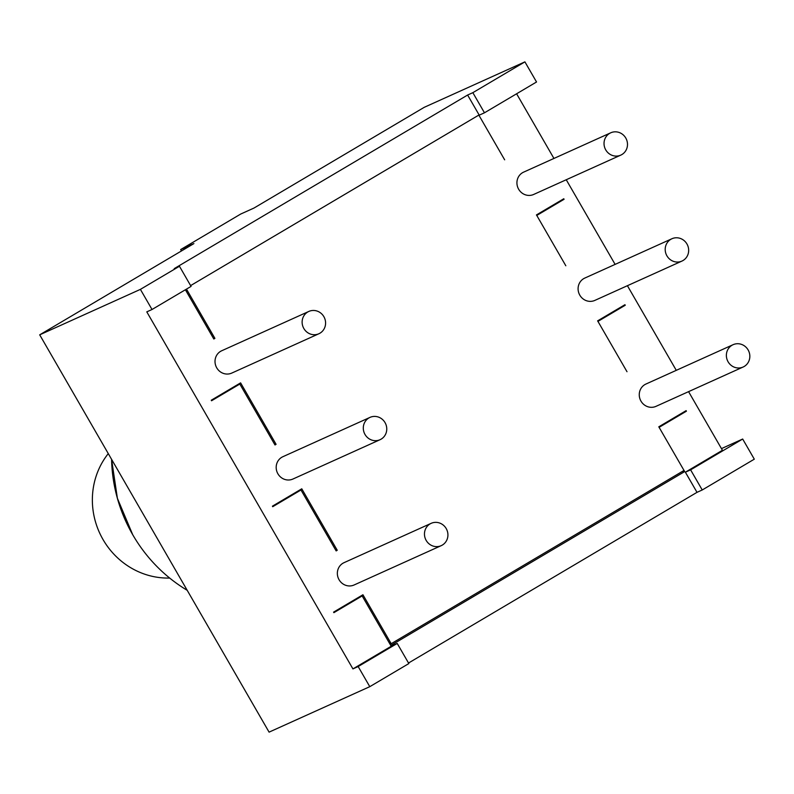 <?xml version="1.0" encoding="UTF-8"?>
<svg xmlns="http://www.w3.org/2000/svg" width="794" height="794" viewBox="0 0 794 794"><rect width="100%" height="100%" fill="white"/><g stroke="black" fill="none" stroke-linecap="round" stroke-linejoin="round"><path stroke-width="1.19" d="M358.163 666.543L397.218 643.438L391.988 645.8L352.933 668.905L358.163 666.543L369.786 686.671L408.841 663.566L397.218 643.438M181.489 250.934A36.723 34.886 -114.3 0 1 180.665 249.574L193.905 243.589L39.7 334.83L140.399 289.373L179.454 266.258L191.076 286.396L152.021 309.501L146.791 311.863L352.933 668.905M140.399 289.373L152.021 309.501M721.468 448.61L742.678 439.032L754.3 459.17L702.233 489.977L690.611 469.849L685.381 472.202L722.431 450.287L688.577 391.65M742.678 439.032L690.611 469.849M484.469 112.798L536.536 81.99L524.913 61.863L472.847 92.67L484.469 112.798L479.239 115.16L467.616 95.032L174.223 268.62L179.454 266.258M39.7 334.83L269.087 732.137L369.786 686.671M186.471 289.115L214.906 338.363L213.824 339.008L185.389 289.76M408.523 663.02L697.003 492.34L685.381 472.202M676.28 370.341L627.409 285.701M615.112 264.392L566.241 179.752M553.934 158.443L516.606 93.781M274.992 444.958L239.818 384.038L211.551 400.762L211.254 400.226L240.602 382.867L276.074 444.312L274.992 444.958L275.984 444.154M336.16 550.907L300.986 489.987L272.729 506.701L272.421 506.175L301.77 488.806L337.242 550.262L336.16 550.907L337.152 550.103M686.423 411.183L659.109 427.341L658.782 426.825L686.115 410.647L686.423 411.183L681.351 413.466M597.942 321.391L597.604 320.875L624.947 304.707L625.255 305.233L597.942 321.391L627.002 371.711M536.774 215.442L536.436 214.926L563.78 198.758L564.077 199.284L536.774 215.442L565.824 265.772M733.061 344.705L645.959 384.028A12.238 11.632 65.7 0 0 642.267 402.955A12.238 11.632 65.7 0 0 656.023 406.339L743.134 367.017A12.238 11.632 65.7 0 0 746.826 348.09A12.238 11.632 65.7 0 0 733.061 344.705A12.238 11.632 65.7 0 0 729.378 363.622A12.238 11.632 65.7 0 0 743.134 367.017M671.893 238.756L584.781 278.079A12.238 11.632 65.7 0 0 579.809 295.16A12.238 11.632 65.7 0 0 594.855 300.4L681.967 261.067A12.238 11.632 65.7 0 0 686.949 243.986A12.238 11.632 65.7 0 0 671.893 238.756A12.238 11.632 65.7 0 0 666.92 255.837A12.238 11.632 65.7 0 0 681.967 261.067M610.725 132.806L523.613 172.139A12.238 11.632 65.7 0 0 517.579 186.848A12.238 11.632 65.7 0 0 533.687 194.451L620.799 155.118A12.238 11.632 65.7 0 0 626.843 140.409A12.238 11.632 65.7 0 0 610.725 132.806A12.238 11.632 65.7 0 0 604.681 147.515A12.238 11.632 65.7 0 0 620.799 155.118M308.826 311.437L221.715 350.759A12.238 11.632 65.7 0 0 216.732 367.84A12.238 11.632 65.7 0 0 231.788 373.071L318.89 333.748A12.238 11.632 65.7 0 0 323.873 316.667A12.238 11.632 65.7 0 0 308.826 311.437A12.238 11.632 65.7 0 0 303.844 328.518A12.238 11.632 65.7 0 0 318.89 333.748M369.994 417.386L282.882 456.709A12.238 11.632 65.7 0 0 277.9 473.79A12.238 11.632 65.7 0 0 292.956 479.02L380.068 439.697A12.238 11.632 65.7 0 0 385.04 422.616A12.238 11.632 65.7 0 0 369.994 417.386A12.238 11.632 65.7 0 0 365.012 434.467A12.238 11.632 65.7 0 0 380.068 439.697M431.162 523.335L344.05 562.658A12.238 11.632 65.7 0 0 339.068 579.739A12.238 11.632 65.7 0 0 354.124 584.97L441.236 545.647A12.238 11.632 65.7 0 0 446.208 528.566A12.238 11.632 65.7 0 0 431.162 523.335A12.238 11.632 65.7 0 0 426.18 540.416A12.238 11.632 65.7 0 0 441.236 545.647M390.767 645.482L362.153 595.927L333.897 612.65L333.589 612.124L362.937 594.756L391.194 643.696L684.011 470.445L684.706 471.567L390.767 645.482L390.231 642.038M682.443 471.368L684.706 471.567M684.011 470.445L659.109 427.341M504.656 159.822L478.822 115.08L190.62 285.602M559.016 201.577L564.077 199.284M620.183 307.516L625.255 305.233M187.434 290.773L185.756 289.542M214.817 338.204L213.824 339.008M240.81 383.234L239.818 384.038M301.988 489.183L300.986 489.987M362.153 595.927L363.156 595.133M180.665 249.574L240.751 214.023L253.991 208.048L424.214 107.329L524.913 61.863M472.847 92.67L467.616 95.032M702.233 489.977L697.003 492.34M187.205 590.319A150.552 143.029 -114.3 0 1 111.587 459.349L117.383 498.295L132.717 534.709M169.668 578.052A75.887 72.095 -114.3 0 1 100.57 534.948A75.887 72.095 -114.3 0 1 108.272 453.612M240.632 382.926L240.036 383.194M362.977 594.825L362.382 595.093M301.799 488.876L301.214 489.144"/></g></svg>

